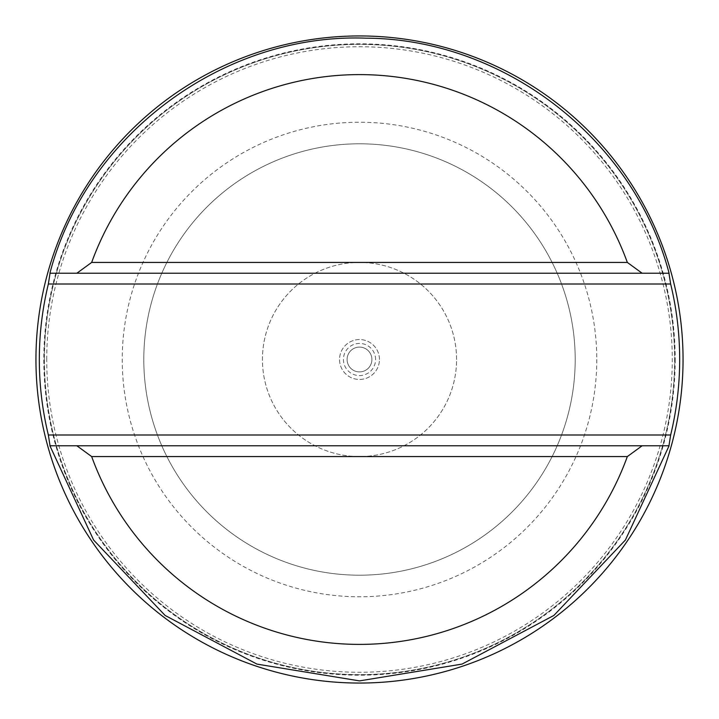 <?xml version="1.0" encoding="UTF-8"?>
<svg xmlns="http://www.w3.org/2000/svg" width="719" height="719" viewBox="0 0 719 719"><rect width="100%" height="100%" fill="white"/><g stroke="black" fill="none" stroke-linecap="round" stroke-linejoin="round"><path stroke-width="0.54" stroke-dasharray="3.6 2.7" d="M44.371 359.5A315.129 315.129 0 0 1 359.5 44.371A315.129 315.129 0 0 1 674.629 359.5A315.129 315.129 0 0 1 359.5 674.629A315.129 315.129 0 0 1 44.371 359.5A315.165 315.165 0 0 1 359.5 44.335A315.165 315.165 0 0 1 674.665 359.5A315.165 315.165 0 0 1 359.5 674.665A315.165 315.165 0 0 1 44.335 359.5M456.565 359.5A97.065 97.065 0 0 0 359.5 262.435A97.065 97.065 0 0 0 262.435 359.5A97.065 97.065 0 0 0 359.5 456.565A97.065 97.065 0 0 0 456.565 359.5A97.065 97.065 0 0 0 359.5 262.435A97.065 97.065 0 0 0 262.435 359.5A97.065 97.065 0 0 0 359.5 456.565A97.065 97.065 0 0 0 456.565 359.5M347.097 359.5A12.403 12.403 0 0 0 359.5 371.903A12.403 12.403 0 0 0 371.903 359.5A12.403 12.403 0 0 0 359.5 347.097A12.403 12.403 0 0 0 347.097 359.5A12.403 12.403 0 0 0 359.5 371.903A12.403 12.403 0 0 0 371.903 359.5A12.403 12.403 0 0 0 359.5 347.097A12.403 12.403 0 0 0 347.097 359.5A12.403 12.403 0 0 0 359.5 371.903A12.403 12.403 0 0 0 371.903 359.5A12.403 12.403 0 0 0 359.5 347.097A12.403 12.403 0 0 0 347.097 359.5M379.452 359.5A19.952 19.952 0 0 0 359.5 339.548A19.952 19.952 0 0 0 339.548 359.5A19.952 19.952 0 0 0 359.5 379.452A19.952 19.952 0 0 0 379.452 359.5A19.952 19.952 0 0 0 359.5 339.548A19.952 19.952 0 0 0 339.548 359.5A19.952 19.952 0 0 0 359.5 379.452A19.952 19.952 0 0 0 379.452 359.5M143.8 359.5A215.7 215.7 0 0 1 359.5 143.8A215.7 215.7 0 0 1 575.2 359.5A215.7 215.7 0 0 1 359.5 575.2A215.7 215.7 0 0 1 143.8 359.5A215.7 215.7 0 0 1 359.5 143.8A215.7 215.7 0 0 1 575.2 359.5A215.7 215.7 0 0 1 359.5 575.2A215.7 215.7 0 0 1 143.8 359.5M35.95 359.5A323.55 323.55 0 0 1 359.5 35.95A323.55 323.55 0 0 1 683.05 359.5A323.55 323.55 0 0 1 359.5 683.05A323.55 323.55 0 0 1 35.95 359.5M49.908 273.22L669.092 273.22M46.735 359.5A312.765 312.765 0 0 1 359.5 46.735A312.765 312.765 0 0 1 672.265 359.5A312.765 312.765 0 0 1 359.5 672.265A312.765 312.765 0 0 1 46.735 359.5M49.908 445.78L669.092 445.78M375.579 359.5A16.079 16.079 0 0 0 359.5 343.421A16.079 16.079 0 0 0 343.421 359.5A16.079 16.079 0 0 0 359.5 375.579A16.079 16.079 0 0 0 375.579 359.5M675.195 359.5A315.695 315.695 0 0 1 359.5 675.195A315.695 315.695 0 0 1 43.805 359.5A315.695 315.695 0 0 1 359.5 43.805A315.695 315.695 0 0 1 675.195 359.5M596.77 359.5A237.27 237.27 0 0 1 359.5 596.77A237.27 237.27 0 0 1 122.23 359.5A237.27 237.27 0 0 1 359.5 122.23A237.27 237.27 0 0 1 596.77 359.5"/><path stroke-width="1.08" d="M35.95 359.5A323.55 323.55 0 0 1 359.5 35.95A323.55 323.55 0 0 1 683.05 359.5A323.55 323.55 0 0 1 359.5 683.05A323.55 323.55 0 0 1 35.95 359.5M679.671 359.5A320.171 320.171 0 0 0 670.647 284.005L668.958 273.22L642.13 273.22L627.336 262.435A284.877 284.877 0 0 0 91.664 262.435L76.87 273.22L50.042 273.22L48.353 284.005A320.171 320.171 0 0 0 48.353 434.995L670.647 434.995A320.171 320.171 0 0 0 679.671 359.5M91.664 262.435L627.336 262.435M627.336 456.565A284.877 284.877 0 0 1 91.664 456.565L627.336 456.565L642.13 445.78L668.958 445.78L670.647 434.995M91.664 456.565L76.87 445.78L50.042 445.78L48.353 434.995M76.87 445.78L642.13 445.78M76.87 273.22L642.13 273.22M48.353 284.005L670.647 284.005M49.908 273.22C85.938 134.974 223.303 32.849 366.079 38.17C504.307 38.853 634.041 139.45 669.092 273.22M669.092 445.78L625.386 540.05L553.882 615.446L462.065 664.086L359.527 680.893L256.971 664.104L165.127 615.455L93.614 540.05L49.908 445.78"/></g></svg>
